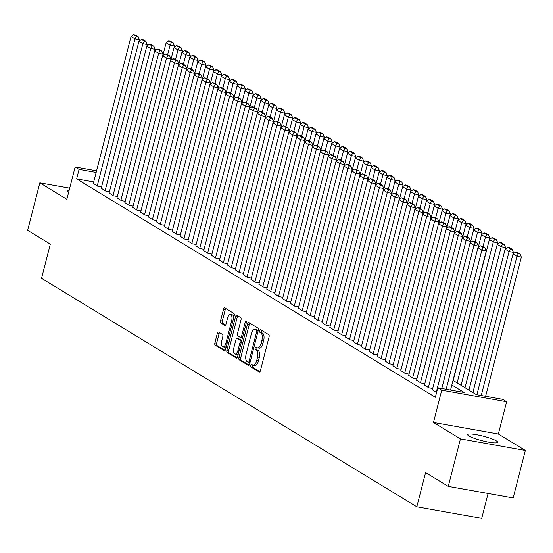 <?xml version="1.0" encoding="UTF-8"?>
<svg xmlns="http://www.w3.org/2000/svg" width="553" height="553" viewBox="0 0 553 553"><rect width="100%" height="100%" fill="white"/><g stroke="black" fill="none" stroke-linecap="round" stroke-linejoin="round"><path stroke-width="0.83" d="M250.751 365.333A1.362 0.601 -79.9 0 0 250.958 366.971L259.177 371.975A1.949 0.857 -79.9 0 0 259.316 372.031A1.949 0.857 -79.9 0 0 260.428 370.579L269.048 337.019A1.949 0.857 -79.9 0 0 268.751 334.683L260.532 329.678A1.362 0.601 -79.9 0 0 260.435 329.643A1.362 0.601 -79.9 0 0 259.654 330.653A1.362 0.601 -79.9 0 0 259.862 332.291L260.926 332.941A6.235 2.744 -79.9 0 1 261.866 340.413L261.147 343.206A6.235 2.744 -79.9 0 1 257.58 347.837A6.235 2.744 -79.9 0 1 257.145 347.671L256.08 347.021A1.362 0.601 -79.9 0 0 255.984 346.98A1.362 0.601 -79.9 0 0 255.203 347.996A1.362 0.601 -79.9 0 0 255.41 349.627L256.474 350.277A6.235 2.744 -79.9 0 1 257.415 357.75L256.696 360.549A6.235 2.744 -79.9 0 1 253.129 365.174A6.235 2.744 -79.9 0 1 252.686 365.008L251.629 364.358A1.362 0.601 -79.9 0 0 251.532 364.323A1.362 0.601 -79.9 0 0 250.751 365.333M252.742 365.035A1.362 0.601 -79.9 0 0 252.5 365.651A1.362 0.601 -79.9 0 0 252.707 367.282L259.931 371.678M261.645 330.362A1.362 0.601 -79.9 0 0 261.41 330.971A1.362 0.601 -79.9 0 0 261.61 332.602L262.675 333.252L260.926 332.941M257.193 347.699A1.362 0.601 -79.9 0 0 256.958 348.307A1.362 0.601 -79.9 0 0 257.159 349.945L258.223 350.588L256.474 350.277M468.972 436.006A15.477 2.343 14.4 0 0 485.513 441.529A15.477 2.343 14.4 0 0 497.638 442.289A15.477 2.343 14.4 0 0 496.331 440.879A15.477 2.343 14.4 0 0 479.79 435.356A15.477 2.343 14.4 0 0 467.665 434.596A15.477 2.343 14.4 0 0 468.972 436.006M218.559 332.049A1.949 0.857 -79.9 0 0 218.421 331.994A1.949 0.857 -79.9 0 0 217.308 333.438L214.889 342.86A1.949 0.857 -79.9 0 0 215.186 345.19L224.318 350.754A1.949 0.857 -79.9 0 0 224.456 350.802A1.949 0.857 -79.9 0 0 225.569 349.358L234.182 315.798A1.949 0.857 -79.9 0 0 233.891 313.461L224.76 307.903A1.949 0.857 -79.9 0 0 224.622 307.848A1.949 0.857 -79.9 0 0 223.509 309.293L220.585 320.671A1.949 0.857 -79.9 0 0 220.882 323.007L224.788 325.385A1.949 0.857 -79.9 0 0 224.926 325.441A1.949 0.857 -79.9 0 0 226.039 323.989L227.49 318.348A5.212 2.295 -79.9 0 1 230.47 314.484A5.212 2.295 -79.9 0 1 231.631 320.871L225.956 342.964A5.212 2.295 -79.9 0 1 222.977 346.835A5.212 2.295 -79.9 0 1 221.815 340.448L222.762 336.763A1.949 0.857 -79.9 0 0 222.465 334.427L218.559 332.049M93.713 181.93L76.639 178.889L79.079 169.391L75.139 166.992L96.568 170.808M448.255 486.391L460.449 438.902L525.35 450.467L513.156 497.949L448.255 486.391L425.589 472.594L416.81 506.783L41.537 278.318L50.316 244.129L27.65 230.331L39.844 182.843L66.844 199.28L75.139 166.992M525.35 450.467L498.35 434.022L433.448 422.464L460.449 438.902M433.448 422.464L441.736 390.176L437.796 387.771L464.105 392.457L451.836 384.992M76.639 178.889L435.356 397.268L437.796 387.771M238.958 357.508A1.949 0.857 -79.9 0 0 239.249 359.844L248.38 365.402A1.949 0.857 -79.9 0 0 248.518 365.457A1.949 0.857 -79.9 0 0 249.638 364.012L258.251 330.452A1.949 0.857 -79.9 0 0 257.954 328.116L248.822 322.558A1.949 0.857 -79.9 0 0 248.691 322.503A1.949 0.857 -79.9 0 0 247.571 323.947L238.958 357.508L240.707 357.819A1.949 0.857 -79.9 0 0 241.004 360.155L249.14 365.111M236.352 358.074L227.221 352.517A1.949 0.857 -79.9 0 1 226.924 350.18L235.537 316.62A1.949 0.857 -79.9 0 1 236.656 315.175A1.949 0.857 -79.9 0 1 236.795 315.231L240.7 317.609A1.949 0.857 -79.9 0 1 240.997 319.945L237.5 333.556A1.949 0.857 -79.9 0 0 237.797 335.892L240.389 337.468A1.949 0.857 -79.9 0 0 240.527 337.524A1.949 0.857 -79.9 0 0 241.64 336.072L245.276 321.901A1.362 0.601 -79.9 0 1 246.057 320.892A1.362 0.601 -79.9 0 1 246.362 322.565L237.603 356.685A1.949 0.857 -79.9 0 1 236.484 358.13A1.949 0.857 -79.9 0 1 236.352 358.074L236.636 358.13M69.699 188.165L39.844 182.843M432.349 389.775L436.573 392.533M424.462 384.978L428.762 387.777L432.681 388.476M416.582 380.174L420.874 382.98L424.801 383.678M408.695 375.376L412.994 378.176L416.914 378.874M400.814 370.579L405.107 373.379L409.033 374.077M392.927 365.775L397.227 368.581L401.146 369.28M385.047 360.978L389.34 363.777L393.266 364.475M377.16 356.18L381.459 358.98L385.379 359.678M369.28 351.376L373.572 354.183L377.499 354.881M361.392 346.579L365.685 349.378L369.611 350.077M353.512 341.782L357.805 344.581L361.724 345.279M345.625 336.977L349.918 339.784L353.844 340.482M337.745 332.18L342.037 334.98L345.957 335.678M329.858 327.383L334.15 330.182L338.077 330.881M321.977 322.579L326.27 325.385L330.189 326.083M314.09 317.781L318.383 320.581L322.309 321.279M306.203 312.984L310.503 315.784L314.422 316.482M298.323 308.18L302.615 310.986L306.542 311.685M290.436 303.383L294.735 306.182L298.655 306.88M282.555 298.579L286.848 301.385L290.774 302.083M274.668 293.781L278.968 296.588L282.887 297.286M266.788 288.984L271.081 291.784L275.007 292.482M258.901 284.18L263.2 286.986L267.12 287.684M251.021 279.383L255.313 282.189L259.239 282.887M243.133 274.585L247.426 277.385L251.352 278.083M235.253 269.781L239.546 272.588L243.465 273.286M227.366 264.984L231.659 267.783L235.585 268.488M219.486 260.187L223.778 262.986L227.698 263.684M211.599 255.382L215.891 258.189L219.818 258.887M203.718 250.585L208.011 253.385L211.93 254.09M195.831 245.788L200.124 248.587L204.05 249.285M187.944 240.984L192.244 243.79L196.163 244.488M180.064 236.186L184.356 238.986L188.283 239.691M172.177 231.389L176.476 234.189L180.396 234.887M164.296 226.585L168.589 229.391L172.515 230.089M156.409 221.788L160.709 224.587L164.628 225.285M148.529 216.99L152.822 219.79L156.748 220.488M140.642 212.186L144.941 214.993L148.861 215.691M132.761 207.389L137.054 210.188L140.98 210.887M124.874 202.592L129.167 205.391L133.093 206.089M116.994 197.787L121.287 200.594L125.206 201.292M109.107 192.99L113.4 195.79L117.326 196.488M101.227 188.193L105.519 190.992L109.439 191.691M101.558 186.893L97.632 186.195L93.339 183.389M416.81 506.783L481.711 518.341L488.092 493.49M453.011 380.416L476.389 394.648L502.698 399.335L506.638 401.734L441.736 390.176M498.35 434.022L506.638 401.734M96.153 172.432L79.079 169.391M69.118 190.426A15.477 2.343 14.4 0 0 67.556 191.013A15.477 2.343 14.4 0 0 68.641 192.292M254.442 365.319A6.235 2.744 -79.9 0 0 254.885 365.492A6.235 2.744 -79.9 0 0 258.451 360.86L256.696 360.549M258.223 350.588A6.235 2.744 -79.9 0 1 259.17 358.067L258.451 360.86M258.894 347.982A6.235 2.744 -79.9 0 0 259.336 348.148A6.235 2.744 -79.9 0 0 262.903 343.524L261.147 343.206M262.675 333.252A6.235 2.744 -79.9 0 1 263.622 340.724L262.903 343.524M249.825 323.159A1.949 0.857 -79.9 0 0 249.327 324.258L240.707 357.819M248.2 362.277A1.362 0.601 -79.9 0 0 248.297 362.312A1.362 0.601 -79.9 0 0 249.078 361.303L256.64 331.841A1.362 0.601 -79.9 0 0 256.433 330.203L255.313 329.526A6.235 2.744 -79.9 0 0 254.871 329.353A6.235 2.744 -79.9 0 0 251.304 333.984L246.133 354.12A6.235 2.744 -79.9 0 0 247.08 361.593L248.2 362.277M248.401 362.312L249.956 362.588A1.362 0.601 -79.9 0 0 249.997 362.609M258.23 330.542A1.362 0.601 -79.9 0 0 258.189 330.521L256.433 330.203M254.871 329.353L256.627 329.664A6.235 2.744 -79.9 0 1 257.069 329.837L258.189 330.521M237.106 357.784L228.97 352.828L227.221 352.517M237.79 315.839A1.949 0.857 -79.9 0 0 237.292 316.931L228.679 350.498A1.949 0.857 -79.9 0 0 228.97 352.828M240.673 337.517L242.145 337.779A1.949 0.857 -79.9 0 0 242.276 337.835A1.949 0.857 -79.9 0 0 242.442 337.828M233.871 347.678A5.212 2.295 -79.9 0 0 235.032 354.065A5.212 2.295 -79.9 0 0 238.011 350.201L240.016 342.411A1.949 0.857 -79.9 0 0 239.719 340.081L237.126 338.498A1.949 0.857 -79.9 0 0 236.988 338.45A1.949 0.857 -79.9 0 0 235.875 339.895L233.871 347.678M235.032 354.065L236.788 354.376A5.212 2.295 -79.9 0 0 238.426 353.464M241.709 340.676A1.949 0.857 -79.9 0 0 241.474 340.392L239.719 340.081M238.592 338.761A1.949 0.857 -79.9 0 1 238.744 338.761A1.949 0.857 -79.9 0 1 238.882 338.809L241.474 340.392M222.977 346.835L224.725 347.146A5.212 2.295 -79.9 0 0 226.371 346.233M233.719 317.622A5.212 2.295 -79.9 0 0 232.225 314.795L230.47 314.484M225.755 308.512A1.949 0.857 -79.9 0 0 225.258 309.611L222.341 320.982A1.949 0.857 -79.9 0 0 222.638 323.318L225.548 325.088M219.555 332.657A1.949 0.857 -79.9 0 0 219.057 333.756L216.645 343.171A1.949 0.857 -79.9 0 0 216.935 345.507L225.071 350.457M485.624 396.294L521.348 257.145L516.965 256.364L481.234 395.513M476.88 394.731L513.018 253.965L515.562 252.092L518.32 253.772L520.076 254.083L517.318 252.403L515.562 252.092M518.32 253.772L516.965 256.364L513.018 253.965M520.076 254.083L521.348 257.145M441.799 388.489L477.937 247.716L481.884 250.115L486.267 250.896L484.995 247.834L482.237 246.154L480.481 245.843L483.239 247.523L484.995 247.834M450.543 390.045L486.267 250.896M446.153 389.264L481.884 250.115L483.239 247.523M480.481 245.843L477.937 247.716M513.053 253.938L513.467 252.348L509.078 251.567L472.891 392.519M468.944 390.121L505.138 249.161L507.675 247.288L510.44 248.968L512.189 249.279L509.431 247.599L507.675 247.288M510.44 248.968L509.078 251.567L505.138 249.161M512.189 249.279L513.467 252.348M505.172 249.14L505.58 247.544L501.198 246.762L465.004 387.715M461.064 385.317L497.251 244.364L499.794 242.491L502.553 244.17L504.308 244.481L501.55 242.802L499.794 242.491M502.553 244.17L501.198 246.762L497.251 244.364M504.308 244.481L505.58 247.544M497.285 244.336L497.693 242.746L493.311 241.965L457.124 382.918M453.177 380.519L489.37 239.567L491.907 237.693L494.672 239.373L496.421 239.684L493.663 238.004L491.907 237.693M494.672 239.373L493.311 241.965L489.37 239.567M496.421 239.684L497.693 242.746M489.405 239.539L489.813 237.949L485.43 237.168L482.997 246.617M478.214 247.516L481.483 234.762L484.027 232.889L486.785 234.569L488.541 234.88L485.783 233.2L484.027 232.889M486.785 234.569L485.43 237.168L481.483 234.762M488.541 234.88L489.813 237.949M432.308 389.934L470.057 242.919L473.997 245.318L478.386 246.099L477.108 243.03L474.35 241.35L472.594 241.039L475.359 242.719L477.108 243.03M477.972 247.689L478.386 246.099M436.248 392.34L473.997 245.318L475.359 242.719M472.594 241.039L470.057 242.919M424.421 385.137L462.17 238.115L466.117 240.514L470.499 241.295L469.227 238.232L466.469 236.553L464.714 236.242L467.472 237.921L469.227 238.232M470.091 242.891L470.499 241.295M428.368 387.535L466.117 240.514L467.472 237.921M464.714 236.242L462.17 238.115M416.54 380.34L454.29 233.318L458.23 235.716L462.612 236.497L461.34 233.435L458.582 231.755L456.826 231.444L459.591 233.124L461.34 233.435M462.204 238.094L462.612 236.497M420.48 382.738L458.23 235.716L459.591 233.124M456.826 231.444L454.29 233.318M408.653 375.535L446.402 228.513L450.349 230.919L454.732 231.7L453.46 228.631L450.702 226.951L448.946 226.64L451.704 228.32L453.46 228.631M454.324 233.29L454.732 231.7M412.6 377.941L450.349 230.919L451.704 228.32M448.946 226.64L446.402 228.513M481.518 234.742L481.926 233.145L477.543 232.364L475.117 241.82M470.327 242.719L473.603 229.965L476.14 228.092L478.905 229.772L480.654 230.083L477.896 228.403L476.14 228.092M478.905 229.772L477.543 232.364L473.603 229.965M480.654 230.083L481.926 233.145M400.773 370.738L438.522 223.716L442.462 226.115L446.845 226.896L445.573 223.834L442.815 222.154L441.059 221.843L443.824 223.523L445.573 223.834M446.437 228.493L446.845 226.896M404.713 373.137L442.462 226.115L443.824 223.523M441.059 221.843L438.522 223.716M473.638 229.937L474.045 228.348L469.656 227.566L467.23 237.016M462.446 237.914L465.716 225.168L468.26 223.294L471.018 224.974L472.774 225.285L470.015 223.606L468.26 223.294M471.018 224.974L469.656 227.566L465.716 225.168M472.774 225.285L474.045 228.348M392.886 365.941L430.635 218.919L434.582 221.318L438.964 222.099L437.693 219.036L434.935 217.357L433.179 217.046L435.937 218.725L437.693 219.036M438.557 223.695L438.964 222.099M396.833 368.339L434.582 221.318L435.937 218.725M433.179 217.046L430.635 218.919M465.75 225.14L466.158 223.55L461.776 222.769L459.349 232.219M454.559 233.117L457.836 220.364L460.373 218.49L463.131 220.17L464.886 220.481L462.128 218.801L460.373 218.49M463.131 220.17L461.776 222.769L457.836 220.364M464.886 220.481L466.158 223.55M385.006 361.137L422.755 214.115L426.695 216.52L431.077 217.301L429.805 214.232L427.047 212.552L425.292 212.241L428.05 213.921L429.805 214.232M430.669 218.891L431.077 217.301M388.946 363.542L426.695 216.52L428.05 213.921M425.292 212.241L422.755 214.115M457.87 220.343L458.278 218.746L453.889 217.965L451.462 227.421M446.679 228.32L449.948 215.566L452.492 213.693L455.25 215.373L457.006 215.684L454.241 214.004L452.492 213.693M455.25 215.373L453.889 217.965L449.948 215.566M457.006 215.684L458.278 218.746M377.118 356.339L414.868 209.317L418.808 211.716L423.197 212.497L421.925 209.435L419.16 207.755L417.411 207.444L420.169 209.124L421.925 209.435M422.789 214.094L423.197 212.497M381.065 358.738L418.808 211.716L420.169 209.124M417.411 207.444L414.868 209.317M449.983 215.539L450.391 213.949L446.008 213.168L443.582 222.617M438.792 223.516L442.068 210.769L444.605 208.889L447.363 210.569L449.119 210.887L446.361 209.207L444.605 208.889M447.363 210.569L446.008 213.168L442.068 210.769M449.119 210.887L450.391 213.949M442.103 210.741L442.511 209.152L438.121 208.37L435.695 217.82M430.911 218.718L434.181 205.965L436.725 204.092L439.483 205.771L441.239 206.082L438.474 204.403L436.725 204.092M439.483 205.771L438.121 208.37L434.181 205.965M441.239 206.082L442.511 209.152M434.216 205.944L434.623 204.347L430.241 203.566L427.815 213.023M423.024 213.914L426.301 201.168L428.838 199.294L431.596 200.974L433.352 201.285L430.593 199.605L428.838 199.294M431.596 200.974L430.241 203.566L426.301 201.168M433.352 201.285L434.623 204.347M426.328 201.14L426.743 199.55L422.354 198.769L419.927 208.218M415.137 209.117L418.414 196.37L420.957 194.49L423.716 196.17L425.471 196.488L422.706 194.808L420.957 194.49M423.716 196.17L422.354 198.769L418.414 196.37M425.471 196.488L426.743 199.55M418.448 196.343L418.856 194.753L414.474 193.972L412.047 203.421M407.257 204.32L410.526 191.566L413.07 189.693L415.828 191.373L417.584 191.684L414.826 190.004L413.07 189.693M415.828 191.373L414.474 193.972L410.526 191.566M417.584 191.684L418.856 194.753M410.561 191.545L410.976 189.949L406.586 189.167L404.16 198.624M399.37 199.515L402.646 186.769L405.19 184.896L407.948 186.575L409.697 186.886L406.939 185.207L405.19 184.896M407.948 186.575L406.586 189.167L402.646 186.769M409.697 186.886L410.976 189.949M402.681 186.741L403.089 185.151L398.706 184.37L396.28 193.82M391.489 194.718L394.759 181.972L397.303 180.091L400.061 181.771L401.817 182.089L399.059 180.409L397.303 180.091M400.061 181.771L398.706 184.37L394.759 181.972M401.817 182.089L403.089 185.151M394.794 181.944L395.208 180.354L390.819 179.573L388.393 189.022M383.602 189.921L386.879 177.167L389.416 175.294L392.181 176.974L393.93 177.285L391.171 175.605L389.416 175.294M392.181 176.974L390.819 179.573L386.879 177.167M393.93 177.285L395.208 180.354M386.913 177.147L387.321 175.55L382.939 174.769L380.505 184.225M375.722 185.117L378.992 172.37L381.535 170.497L384.294 172.177L386.049 172.488L383.291 170.808L381.535 170.497M384.294 172.177L382.939 174.769L378.992 172.37M386.049 172.488L387.321 175.55M379.026 172.342L379.434 170.753L375.052 169.971L372.625 179.421M367.835 180.319L371.111 167.573L373.648 165.693L376.413 167.372L378.162 167.69L375.404 166.011L373.648 165.693M376.413 167.372L375.052 169.971L371.111 167.573M378.162 167.69L379.434 170.753M371.146 167.545L371.554 165.948L367.171 165.167L364.738 174.624M359.955 175.522L363.224 162.769L365.768 160.895L368.526 162.575L370.282 162.886L367.524 161.206L365.768 160.895M368.526 162.575L367.171 165.167L363.224 162.769M370.282 162.886L371.554 165.948M363.259 162.748L363.667 161.151L359.284 160.37L356.858 169.826M352.067 170.718L355.344 157.971L357.881 156.098L360.646 157.778L362.395 158.089L359.637 156.409L357.881 156.098M360.646 157.778L359.284 160.37L355.344 157.971M362.395 158.089L363.667 161.151M369.238 351.542L406.987 204.52L410.927 206.919L415.31 207.7L414.038 204.638L411.28 202.958L409.524 202.647L412.282 204.327L414.038 204.638M414.902 209.297L415.31 207.7M373.178 353.941L410.927 206.919L412.282 204.327M409.524 202.647L406.987 204.52M361.351 346.738L399.1 199.716L403.04 202.121L407.43 202.903L406.158 199.833L403.393 198.154L401.644 197.843L404.402 199.522L406.158 199.833M407.022 204.492L407.43 202.903M365.291 349.143L403.04 202.121L404.402 199.522M401.644 197.843L399.1 199.716M353.471 341.941L391.22 194.919L395.16 197.317L399.543 198.098L398.271 195.036L395.513 193.356L393.757 193.045L396.515 194.725L398.271 195.036M399.135 199.695L399.543 198.098M357.411 344.339L395.16 197.317L396.515 194.725M393.757 193.045L391.22 194.919M345.584 337.143L383.333 190.121L387.273 192.52L391.662 193.301L390.39 190.239L387.625 188.559L385.876 188.248L388.635 189.928L390.39 190.239M391.248 194.891L391.662 193.301M349.524 339.542L387.273 192.52L388.635 189.928M385.876 188.248L383.333 190.121M337.703 332.339L375.452 185.317L379.393 187.723L383.775 188.504L382.503 185.435L379.745 183.755L377.989 183.444L380.747 185.124L382.503 185.435M383.367 190.094L383.775 188.504M341.643 334.745L379.393 187.723L380.747 185.124M377.989 183.444L375.452 185.317M329.816 327.542L367.565 180.52L371.505 182.919L375.895 183.7L374.616 180.637L371.858 178.958L370.109 178.647L372.867 180.326L374.616 180.637M375.48 185.296L375.895 183.7M333.756 329.941L371.505 182.919L372.867 180.326M370.109 178.647L367.565 180.52M321.936 322.745L359.678 175.723L363.625 178.121L368.008 178.902L366.736 175.84L363.978 174.16L362.222 173.842L364.98 175.529L366.736 175.84M367.6 180.492L368.008 178.902M325.876 325.143L363.625 178.121L364.98 175.529M362.222 173.842L359.678 175.723M314.049 317.94L351.798 170.918L355.738 173.324L360.127 174.105L358.849 171.036L356.091 169.356L354.335 169.045L357.1 170.725L358.849 171.036M359.713 175.695L360.127 174.105M317.989 320.346L355.738 173.324L357.1 170.725M354.335 169.045L351.798 170.918M306.162 313.143L343.911 166.121L347.858 168.52L352.24 169.301L350.968 166.239L348.21 164.559L346.454 164.248L349.213 165.928L350.968 166.239M351.832 170.898L352.24 169.301M310.109 315.542L347.858 168.52L349.213 165.928M346.454 164.248L343.911 166.121M298.281 308.346L336.03 161.324L339.971 163.723L344.353 164.504L343.081 161.441L340.323 159.762L338.567 159.444L341.332 161.123L343.081 161.441M343.945 166.094L344.353 164.504M302.221 310.745L339.971 163.723L341.332 161.123M338.567 159.444L336.03 161.324M290.394 303.542L328.143 156.52L332.09 158.925L336.473 159.706L335.201 156.637L332.443 154.958L330.687 154.646L333.445 156.326L335.201 156.637M336.065 161.296L336.473 159.706M294.341 305.94L332.09 158.925L333.445 156.326M330.687 154.646L328.143 156.52M282.514 298.744L320.263 151.722L324.203 154.121L328.586 154.902L327.314 151.84L324.556 150.16L322.8 149.849L325.565 151.529L327.314 151.84M328.178 156.499L328.586 154.902M286.454 301.143L324.203 154.121L325.565 151.529M322.8 149.849L320.263 151.722M355.379 157.944L355.786 156.354L351.397 155.573L348.971 165.022M344.187 165.921L347.457 153.174L350.001 151.294L352.759 152.974L354.514 153.292L351.756 151.612L350.001 151.294M352.759 152.974L351.397 155.573L347.457 153.174M354.514 153.292L355.786 156.354M347.491 153.146L347.899 151.55L343.517 150.769L341.09 160.225M336.3 161.123L339.577 148.37L342.113 146.497L344.872 148.176L346.627 148.487L343.869 146.808L342.113 146.497M344.872 148.176L343.517 150.769L339.577 148.37M346.627 148.487L347.899 151.55M339.611 148.349L340.019 146.752L335.63 145.971L333.203 155.428M328.42 156.319L331.689 143.573L334.233 141.699L336.991 143.379L338.747 143.69L335.982 142.01L334.233 141.699M336.991 143.379L335.63 145.971L331.689 143.573M338.747 143.69L340.019 146.752M331.724 143.545L332.132 141.955L327.749 141.174L325.323 150.623M320.533 151.522L323.809 138.775L326.346 136.895L329.104 138.575L330.86 138.893L328.102 137.213L326.346 136.895M329.104 138.575L327.749 141.174L323.809 138.775M330.86 138.893L332.132 141.955M274.627 293.947L312.376 146.925L316.323 149.324L320.705 150.105L319.434 147.043L316.675 145.363L314.92 145.045L317.678 146.725L319.434 147.043M320.298 151.695L320.705 150.105M278.574 296.346L316.323 149.324L317.678 146.725M314.92 145.045L312.376 146.925M266.746 289.143L304.496 142.121L308.436 144.527L312.818 145.308L311.546 142.239L308.788 140.559L307.033 140.248L309.791 141.927L311.546 142.239M312.41 146.898L312.818 145.308M270.687 291.542L308.436 144.527L309.791 141.927M307.033 140.248L304.496 142.121M258.859 284.346L296.608 137.324L300.549 139.722L304.938 140.503L303.666 137.441L300.908 135.762L299.152 135.45L301.91 137.13L303.666 137.441M304.53 142.1L304.938 140.503M262.806 286.744L300.549 139.722L301.91 137.13M299.152 135.45L296.608 137.324M250.979 279.548L288.728 132.526L292.668 134.925L297.051 135.706L295.779 132.644L293.021 130.964L291.265 130.646L294.023 132.326L295.779 132.644M296.643 137.296L297.051 135.706M254.919 281.947L292.668 134.925L294.023 132.326M291.265 130.646L288.728 132.526M323.844 138.748L324.252 137.151L319.862 136.37L317.436 145.826M312.652 146.725L315.922 133.971L318.466 132.098L321.224 133.778L322.98 134.089L320.215 132.409L318.466 132.098M321.224 133.778L319.862 136.37L315.922 133.971M322.98 134.089L324.252 137.151M243.092 274.744L280.841 127.722L284.781 130.128L289.171 130.909L287.899 127.84L285.134 126.16L283.385 125.849L286.143 127.529L287.899 127.84M288.763 132.499L289.171 130.909M247.032 277.143L284.781 130.128L286.143 127.529M283.385 125.849L280.841 127.722M315.957 133.95L316.364 132.354L311.982 131.573L309.556 141.029M304.765 141.921L308.042 129.174L310.579 127.301L313.337 128.98L315.092 129.291L312.334 127.612L310.579 127.301M313.337 128.98L311.982 131.573L308.042 129.174L308.484 127.556L304.095 126.775L301.668 136.225M315.092 129.291L316.364 132.354M235.212 269.947L272.961 122.925L276.901 125.324L281.283 126.105L280.012 123.043L277.253 121.363L275.498 121.052L278.256 122.731L280.012 123.043M280.876 127.702L281.283 126.105M239.152 272.346L276.901 125.324L278.256 122.731M275.498 121.052L272.961 122.925M296.878 137.123L300.155 124.377L302.698 122.496L305.456 124.176L307.212 124.494L304.447 122.814L302.698 122.496M305.456 124.176L304.095 126.775L300.155 124.377M307.212 124.494L308.484 127.556M227.324 265.15L265.074 118.128L269.014 120.526L273.403 121.307L272.131 118.245L269.366 116.565L267.617 116.248L270.376 117.927L272.131 118.245M272.988 122.897L273.403 121.307M231.265 267.548L269.014 120.526L270.376 117.927M267.617 116.248L265.074 118.128M300.189 124.349L300.597 122.752L296.214 121.971L293.788 131.427M288.998 132.326L292.267 119.572L294.811 117.699L297.569 119.379L299.325 119.69L296.567 118.01L294.811 117.699M297.569 119.379L296.214 121.971L292.267 119.572M299.325 119.69L300.597 122.752M219.444 260.345L257.193 113.324L261.134 115.722L265.516 116.503L264.244 113.441L261.486 111.761L259.73 111.45L262.488 113.13L264.244 113.441M265.108 118.1L265.516 116.503M223.384 262.744L261.134 115.722L262.488 113.13M259.73 111.45L257.193 113.324M292.302 119.552L292.717 117.955L288.327 117.174L285.901 126.63M281.111 127.522L284.387 114.775L286.931 112.902L289.689 114.582L291.438 114.893L288.68 113.213L286.931 112.902M289.689 114.582L288.327 117.174L284.387 114.775M291.438 114.893L292.717 117.955M211.557 255.548L249.306 108.526L253.246 110.925L257.636 111.706L256.357 108.644L253.599 106.964L251.85 106.653L254.608 108.333L256.357 108.644M257.221 113.303L257.636 111.706M215.497 257.947L253.246 110.925L254.608 108.333M251.85 106.653L249.306 108.526M284.422 114.748L284.83 113.158L280.447 112.377L278.021 121.826M273.23 122.725L276.5 109.978L279.044 108.098L281.802 109.777L283.558 110.095L280.8 108.416L279.044 108.098M281.802 109.777L280.447 112.377L276.5 109.978M283.558 110.095L284.83 113.158M203.677 250.751L241.419 103.729L245.366 106.128L249.749 106.909L248.477 103.846L245.719 102.167L243.963 101.849L246.721 103.529L248.477 103.846M249.341 108.499L249.749 106.909M207.617 253.15L245.366 106.128L246.721 103.529M243.963 101.849L241.419 103.729M276.535 109.95L276.949 108.353L272.56 107.572L270.134 117.029M265.343 117.927L268.62 105.174L271.157 103.3L273.922 104.98L275.671 105.291L272.912 103.611L271.157 103.3M273.922 104.98L272.56 107.572L268.62 105.174M275.671 105.291L276.949 108.353M195.79 245.947L233.539 98.925L237.479 101.323L241.868 102.105L240.59 99.042L237.831 97.363L236.076 97.052L238.841 98.731L240.59 99.042M241.454 103.701L241.868 102.105M199.73 248.345L237.479 101.323L238.841 98.731M236.076 97.052L233.539 98.925M268.654 105.153L269.062 103.556L264.68 102.775L262.253 112.231M257.463 113.123L260.733 100.376L263.276 98.503L266.034 100.183L267.79 100.494L265.032 98.814L263.276 98.503M266.034 100.183L264.68 102.775L260.733 100.376M267.79 100.494L269.062 103.556M187.902 241.149L225.652 94.128L229.599 96.526L233.981 97.307L232.709 94.245L229.951 92.565L228.195 92.254L230.954 93.934L232.709 94.245M233.573 98.904L233.981 97.307M191.85 243.548L229.599 96.526L230.954 93.934M228.195 92.254L225.652 94.128M260.767 100.349L261.175 98.759L256.792 97.978L254.366 107.427M249.576 108.326L252.852 95.579L255.389 93.699L258.154 95.379L259.903 95.697L257.145 94.01L255.389 93.699M258.154 95.379L256.792 97.978L252.852 95.579M259.903 95.697L261.175 98.759M180.022 236.352L217.771 89.33L221.712 91.729L226.094 92.51L224.822 89.448L222.064 87.768L220.308 87.45L223.073 89.13L224.822 89.448M225.686 94.1L226.094 92.51M183.962 238.751L221.712 91.729L223.073 89.13M220.308 87.45L217.771 89.33M252.887 95.551L253.295 93.955L248.912 93.174L246.479 102.63M241.696 103.529L244.965 90.775L247.509 88.902L250.267 90.581L252.023 90.892L249.265 89.213L247.509 88.902M250.267 90.581L248.912 93.174L244.965 90.775M252.023 90.892L253.295 93.955M172.135 231.548L209.884 84.526L213.831 86.925L218.214 87.706L216.942 84.644L214.184 82.964L212.428 82.653L215.186 84.333L216.942 84.644M217.806 89.303L218.214 87.706M176.082 233.947L213.831 86.925L215.186 84.333M212.428 82.653L209.884 84.526M245 90.754L245.408 89.157L241.025 88.376L238.599 97.833M233.808 98.724L237.085 85.978L239.622 84.104L242.387 85.784L244.136 86.095L241.378 84.415L239.622 84.104M242.387 85.784L241.025 88.376L237.085 85.978M244.136 86.095L245.408 89.157M164.255 226.751L202.004 79.729L205.944 82.127L210.327 82.909L209.055 79.846L206.297 78.167L204.541 77.855L207.306 79.535L209.055 79.846M209.919 84.505L210.327 82.909M168.195 229.149L205.944 82.127L207.306 79.535M204.541 77.855L202.004 79.729M237.119 85.95L237.527 84.36L233.145 83.579L230.712 93.028M225.928 93.927L229.198 81.18L231.742 79.3L234.5 80.98L236.255 81.291L233.497 79.611L231.742 79.3M234.5 80.98L233.145 83.579L229.198 81.18M236.255 81.291L237.527 84.36M156.368 221.953L194.117 74.932L198.064 77.33L202.446 78.111L201.174 75.049L198.416 73.369L196.661 73.051L199.419 74.731L201.174 75.049M202.039 79.701L202.446 78.111M160.315 224.352L198.064 77.33L199.419 74.731M196.661 73.051L194.117 74.932M229.232 81.153L229.64 79.556L225.258 78.775L222.831 88.231M218.041 89.13L221.318 76.376L223.854 74.503L226.612 76.183L228.368 76.494L225.61 74.814L223.854 74.503M226.612 76.183L225.258 78.775L221.318 76.376M228.368 76.494L229.64 79.556M148.487 217.149L186.237 70.127L190.177 72.526L194.559 73.307L193.287 70.245L190.529 68.565L188.773 68.254L191.532 69.934L193.287 70.245M194.151 74.904L194.559 73.307M152.428 219.548L190.177 72.526L191.532 69.934M188.773 68.254L186.237 70.127M221.352 76.355L221.76 74.759L217.37 73.978L214.944 83.434M210.161 84.326L213.43 71.579L215.974 69.706L218.732 71.385L220.488 71.696L217.723 70.017L215.974 69.706M218.732 71.385L217.37 73.978L213.43 71.579M220.488 71.696L221.76 74.759M140.6 212.352L178.349 65.33L182.29 67.729L186.679 68.51L185.407 65.448L182.649 63.768L180.893 63.457L183.651 65.136L185.407 65.448M186.271 70.107L186.679 68.51M144.547 214.751L182.29 67.729L183.651 65.136M180.893 63.457L178.349 65.33M213.465 71.551L213.873 69.961L209.49 69.18L207.064 78.63M202.274 79.528L205.55 66.782L208.087 64.901L210.845 66.581L212.601 66.892L209.843 65.213L208.087 64.901M210.845 66.581L209.49 69.18L205.55 66.782M212.601 66.892L213.873 69.961M132.72 207.555L170.469 60.533L174.409 62.931L178.792 63.713L177.52 60.65L174.762 58.971L173.006 58.653L175.764 60.332L177.52 60.65M178.384 65.302L178.792 63.713M136.66 209.953L174.409 62.931L175.764 60.332M173.006 58.653L170.469 60.533M205.585 66.754L205.993 65.157L201.603 64.376L199.177 73.832M194.393 74.731L197.663 61.977L200.207 60.104L202.965 61.784L204.721 62.095L201.956 60.415L200.207 60.104M202.965 61.784L201.603 64.376L197.663 61.977M204.721 62.095L205.993 65.157M124.833 202.751L162.582 55.729L166.522 58.127L170.912 58.908L169.64 55.846L166.875 54.166L165.126 53.855L167.884 55.535L169.64 55.846M170.504 60.505L170.912 58.908M128.773 205.149L166.522 58.127L167.884 55.535M165.126 53.855L162.582 55.729M197.698 61.957L198.105 60.36L193.723 59.579L191.297 69.035M186.506 69.927L189.783 57.18L192.32 55.307L195.078 56.987L196.833 57.298L194.075 55.618L192.32 55.307M195.078 56.987L193.723 59.579L189.783 57.18M196.833 57.298L198.105 60.36M116.953 197.953L154.702 50.931L158.642 53.33L163.024 54.111L161.752 51.049L158.994 49.369L157.239 49.058L159.997 50.738L161.752 51.049M162.617 55.708L163.024 54.111M120.893 200.352L158.642 53.33L159.997 50.738M157.239 49.058L154.702 50.931M189.81 57.153L190.225 55.563L185.836 54.782L183.409 64.231M178.619 65.13L181.896 52.376L184.439 50.503L187.197 52.182L188.953 52.494L186.188 50.814L184.439 50.503M187.197 52.182L185.836 54.782L181.896 52.376M188.953 52.494L190.225 55.563M109.065 193.149L146.815 46.134L150.755 48.533L155.144 49.314L153.872 46.252L151.107 44.565L149.358 44.254L152.116 45.934L153.872 46.252M154.736 50.904L155.144 49.314M113.006 195.555L150.755 48.533L152.116 45.934M149.358 44.254L146.815 46.134M181.93 52.355L182.338 50.758L177.955 49.977L175.529 59.434M170.739 60.332L174.015 47.579L176.552 45.705L179.31 47.385L181.066 47.696L178.308 46.017L176.552 45.705M179.31 47.385L177.955 49.977L174.015 47.579M181.066 47.696L182.338 50.758M101.185 188.352L138.934 41.33L142.874 43.728L147.257 44.51L145.985 41.447L143.227 39.768L141.471 39.457L144.229 41.136L145.985 41.447M146.849 46.106L147.257 44.51M105.125 190.75L142.874 43.728L144.229 41.136M141.471 39.457L138.934 41.33M174.043 47.558L174.458 45.961L170.068 45.18L167.642 54.636M162.852 55.528L166.128 42.781L168.672 40.908L171.43 42.588L173.179 42.899L170.421 41.219L168.672 40.908M171.43 42.588L170.068 45.18L166.128 42.781M173.179 42.899L174.458 45.961M93.298 183.555L131.047 36.533L134.987 38.931L139.377 39.712L138.105 36.65L135.34 34.97L133.591 34.659L136.349 36.339L138.105 36.65M138.962 41.309L139.377 39.712M97.238 185.953L134.987 38.931L136.349 36.339M133.591 34.659L131.047 36.533M252.707 367.282L250.958 366.971M261.61 332.602L259.862 332.291M257.159 349.945L255.41 349.627M259.17 358.067L257.415 357.75M263.622 340.724L261.866 340.413M249.327 324.258L247.571 323.947M241.004 360.155L239.249 359.844M250.274 361.51L249.078 361.303M257.843 332.056L256.64 331.841M257.069 329.837L255.313 329.526M228.679 350.498L226.924 350.18M237.292 316.931L235.537 316.62M242.836 336.286L241.64 336.072M246.444 322.109L245.276 321.901M239.214 350.408L238.011 350.201M241.212 342.625L240.016 342.411M238.882 338.809L237.126 338.498M227.152 343.178L225.956 342.964M232.827 321.086L231.631 320.871M222.638 323.318L220.882 323.007M222.341 320.982L220.585 320.671M225.258 309.611L223.509 309.293M216.935 345.507L215.186 345.19M216.645 343.171L214.889 342.86M219.057 333.756L217.308 333.438M254.885 365.492L253.129 365.174M259.336 348.148L257.58 347.837M249.991 362.616L248.297 362.312M242.276 337.835L240.527 337.524M238.744 338.761L236.988 338.45"/></g></svg>
